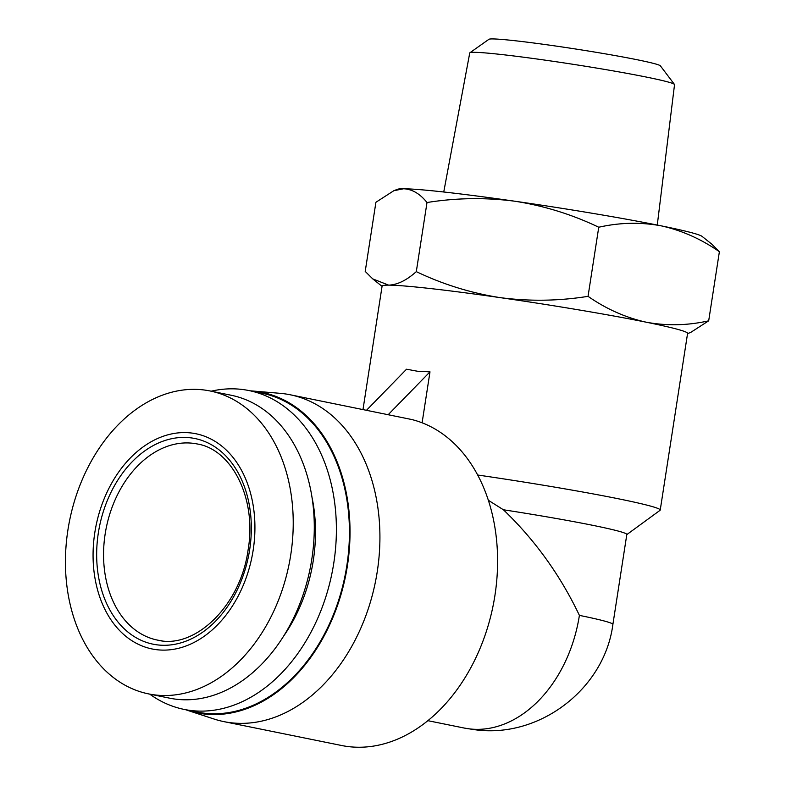 <?xml version="1.0" encoding="UTF-8"?>
<svg xmlns="http://www.w3.org/2000/svg" width="786" height="786" viewBox="0 0 786 786"><rect width="100%" height="100%" fill="white"/><g stroke="black" fill="none" stroke-linecap="round" stroke-linejoin="round"><path stroke-width="1.18" d="M443.746 192L469.753 52.937A103.614 4.588 8.8 0 1 469.89 52.76L488.931 39.3A86.833 3.842 8.8 0 1 545.17 44.537A86.833 3.842 8.8 0 1 637.22 59.756A86.833 3.842 8.8 0 1 660.378 65.837L674.457 84.426A103.614 4.588 8.8 0 1 674.535 84.642L657.273 225.051M469.89 52.76A103.614 4.588 8.8 0 1 536.995 59.009A103.614 4.588 8.8 0 1 646.829 77.166A103.614 4.588 8.8 0 1 674.457 84.426M157.21 649.767A109.814 79.514 -78.5 0 0 253.161 550.22A109.814 79.514 -78.5 0 0 190.782 432.939A109.814 79.514 -78.5 0 0 94.831 532.486A109.814 79.514 -78.5 0 0 157.21 649.767M155.707 695.02A154.557 111.897 -78.5 0 0 289.926 559.809A154.557 111.897 -78.5 0 0 210.059 390.966A154.557 111.897 -78.5 0 0 202.955 389.846A154.557 111.897 -78.5 0 0 68.736 525.068A154.557 111.897 -78.5 0 0 148.603 693.9A154.557 111.897 -78.5 0 0 155.707 695.02M148.603 693.9L169.668 698.174A154.557 111.897 -78.5 0 0 176.771 699.294A154.557 111.897 -78.5 0 0 310.991 564.073A154.557 111.897 -78.5 0 0 231.113 395.24L210.059 390.966M477.652 475.009A154.557 6.848 8.8 0 1 660.23 510.055A154.557 6.848 8.8 0 1 660.034 510.33L626.796 534.608M393.825 190.713L403.572 188.768A154.557 6.848 8.8 0 0 397.559 189.269L393.825 190.713L375.914 202.277L365.215 271.396L372.751 278.892L388.648 285.141A154.557 6.848 8.8 0 1 430.364 288.541A154.557 6.848 8.8 0 1 500.063 297.619A154.557 6.848 8.8 0 1 646.259 322.211A154.557 6.848 8.8 0 1 687.583 333.382L660.23 510.055M366.531 410.253L406.539 369.214L417.553 371.257L429.991 371.837L422.102 422.809M250.321 390.829A163.508 118.381 101.5 0 1 252.188 390.966L280.13 393.324A166.76 120.739 101.5 0 1 282.518 393.56A166.76 120.739 101.5 0 1 290.181 394.769L411.805 419.537A166.76 120.739 101.5 0 1 493.529 603.55A166.76 120.739 101.5 0 1 349.23 746.7A166.76 120.739 101.5 0 1 341.556 745.492L223.882 721.627A166.76 120.739 101.5 0 1 214.057 719.033L187.402 710.318A163.508 118.381 101.5 0 1 185.634 709.719M290.181 394.769A166.76 120.739 101.5 0 1 376.366 576.934A166.76 120.739 101.5 0 1 231.546 722.825A166.76 120.739 101.5 0 1 223.882 721.627M283.795 635.884A138.287 100.127 -78.5 0 0 311.954 497.076M149.723 694.136A162.692 117.792 -78.5 0 0 184.16 709.414A162.692 117.792 -78.5 0 0 191.637 710.593A162.692 117.792 -78.5 0 0 332.92 568.258A162.692 117.792 -78.5 0 0 248.838 390.534A162.692 117.792 -78.5 0 0 241.361 389.355A162.692 117.792 -78.5 0 0 211.179 391.192M252.188 390.966A163.508 118.381 101.5 0 1 254.526 391.202A163.508 118.381 101.5 0 1 347.402 565.822A163.508 118.381 101.5 0 1 204.547 714.042A163.508 118.381 101.5 0 1 187.402 710.318M184.16 709.414L197.198 712.057A162.692 117.792 -78.5 0 0 204.674 713.236A162.692 117.792 -78.5 0 0 345.958 570.901A162.692 117.792 -78.5 0 0 261.876 393.177L248.838 390.534M719.387 251.707C701.073 238.993 681.668 230.367 661.173 225.837C640.57 222.035 619.761 222.497 598.745 227.233C572.1 214.48 544.177 205.814 514.987 201.245C485.679 197.404 456.352 197.826 427.004 202.523C420.029 193.759 412.218 189.171 403.572 188.768A154.557 6.848 8.8 0 1 514.987 201.245A154.557 6.848 8.8 0 1 661.173 225.837A154.557 6.848 8.8 0 1 702.124 236.419L711.851 244.21L719.387 251.707L708.687 320.816L690.776 332.38L687.534 333.637M598.745 227.233L588.046 296.342C606.36 309.055 625.764 317.672 646.259 322.211C666.862 326.013 687.671 325.551 708.687 320.816M427.004 202.523L416.305 271.632C442.95 284.385 470.873 293.04 500.063 297.619C529.371 301.46 558.699 301.038 588.046 296.342M362.994 409.535L382.104 286.084A154.557 6.848 8.8 0 1 388.648 285.141C397.411 284.817 406.627 280.317 416.305 271.632M388.166 414.743L429.991 371.837M503.404 509.77A125.269 5.551 8.8 0 1 626.815 534.49L612.884 624.438A125.269 5.551 8.8 0 0 579.4 615.379C560.241 575.136 534.912 539.933 503.404 509.77L488.332 500.269M469.949 728.946A125.269 86.234 96.4 0 0 475.147 729.762L464.182 728.042A125.269 90.695 -78.5 0 0 469.949 728.946A125.269 90.695 -78.5 0 0 579.4 615.379M105.167 533.949A100.058 72.44 101.5 0 1 192.59 443.245A100.058 72.44 101.5 0 1 197.188 443.962C231.841 449.425 256.953 498.471 248.121 549.748C240.614 606.006 194.525 649.688 157.406 640.079A100.058 72.44 101.5 0 1 105.167 533.949M162.004 640.806A100.058 72.44 101.5 0 1 157.406 640.079M249.643 549.827A104.931 75.977 101.5 0 1 157.957 644.952A104.931 75.977 101.5 0 1 98.348 532.879A104.931 75.977 101.5 0 1 190.035 437.753A104.931 75.977 101.5 0 1 249.643 549.827M475.147 729.762C539.658 738.604 604.591 688.733 612.884 624.438M464.182 728.042L427.908 720.683M382.065 286.35L372.751 278.892"/></g></svg>
